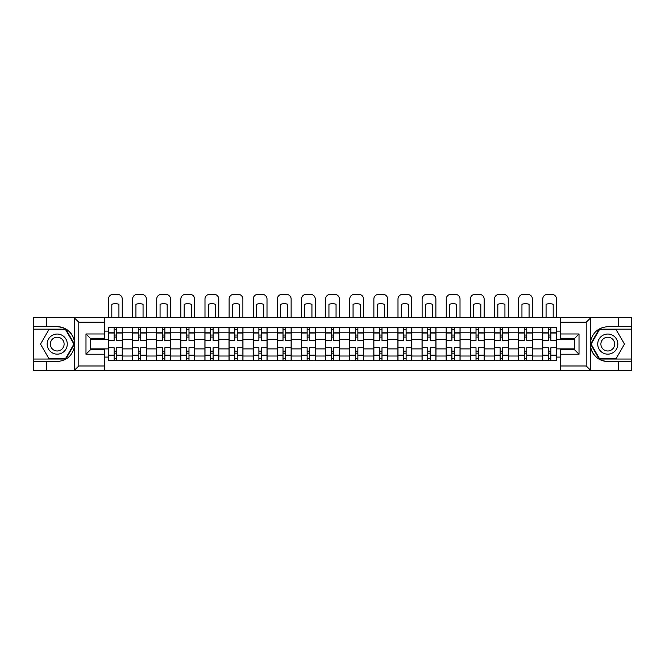 <?xml version="1.0" encoding="UTF-8"?>
<svg xmlns="http://www.w3.org/2000/svg" width="665" height="665" viewBox="0 0 665 665"><rect width="100%" height="100%" fill="white"/><g stroke="black" fill="none" stroke-linecap="round" stroke-linejoin="round"><path stroke-width="1" d="M104.546 370.621L560.454 370.621L560.454 349.591L574.377 349.591L574.377 338.61L560.454 338.61L560.454 317.579L104.546 317.579L104.546 338.61L90.623 338.61L90.623 349.591L104.546 349.591L104.546 370.621L74.015 370.621L78.794 365.983L104.546 365.983M74.015 370.621L33.25 370.621L33.25 361.494L46.55 361.494L46.55 370.621L79.335 370.621M560.454 317.579L631.75 317.579L631.75 326.698L618.45 326.698L618.45 317.579L585.665 317.579M132.535 360.721L132.535 332.192L122.327 332.192L122.327 360.721M122.327 332.192L122.327 327.471M132.535 332.192L132.535 327.471M146.458 327.471L146.458 360.721M156.666 360.721L156.666 327.471M170.581 327.471L170.581 360.721M180.789 360.721L180.789 327.471M194.704 327.471L194.704 360.721M204.911 360.721L204.911 327.471M218.835 327.471L218.835 360.721M229.034 360.721L229.034 327.471M242.958 327.471L242.958 360.721M253.166 360.721L253.166 327.471M267.081 327.471L267.081 360.721M277.288 360.721L277.288 327.471M291.212 327.471L291.212 360.721M301.411 360.721L301.411 327.471M315.335 327.471L315.335 360.721M325.542 360.721L325.542 327.471M339.458 327.471L339.458 360.721M349.665 360.721L349.665 327.471M363.589 327.471L363.589 360.721M373.788 360.721L373.788 327.471M387.712 327.471L387.712 360.721M397.919 360.721L397.919 327.471M411.835 327.471L411.835 360.721M422.042 360.721L422.042 327.471M435.966 327.471L435.966 360.721M446.165 360.721L446.165 327.471M460.089 327.471L460.089 360.721M470.296 360.721L470.296 327.471M484.211 327.471L484.211 360.721M494.419 360.721L494.419 327.471M508.334 327.471L508.334 360.721M518.542 360.721L518.542 327.471M532.466 327.471L532.466 360.721M542.673 360.721L542.673 327.471M542.673 348.892L532.466 348.892M518.542 348.892L508.334 348.892M494.419 348.892L484.211 348.892M470.296 348.892L460.089 348.892M446.165 348.892L435.966 348.892M422.042 348.892L411.835 348.892M397.919 348.892L387.712 348.892M373.788 348.892L363.589 348.892M349.665 348.892L339.458 348.892M325.542 348.892L315.335 348.892M301.411 348.892L291.212 348.892M277.288 348.892L267.081 348.892M253.166 348.892L242.958 348.892M229.034 348.892L218.835 348.892M204.911 348.892L194.704 348.892M180.789 348.892L170.581 348.892M156.666 348.892L146.458 348.892M132.535 348.892L122.327 348.892M542.673 339.308L532.466 339.308M518.542 339.308L508.334 339.308M494.419 339.308L484.211 339.308M470.296 339.308L460.089 339.308M446.165 339.308L435.966 339.308M422.042 339.308L411.835 339.308M397.919 339.308L387.712 339.308M373.788 339.308L363.589 339.308M349.665 339.308L339.458 339.308M325.542 339.308L315.335 339.308M301.411 339.308L291.212 339.308M277.288 339.308L267.081 339.308M253.166 339.308L242.958 339.308M229.034 339.308L218.835 339.308M204.911 339.308L194.704 339.308M180.789 339.308L170.581 339.308M156.666 339.308L146.458 339.308M132.535 339.308L122.327 339.308M90.623 348.892L108.412 348.892L108.412 339.308L90.623 339.308M104.546 331.112L108.412 331.112L108.412 339.308M574.377 339.308L556.588 339.308L556.588 327.471L108.412 327.471L108.412 331.112M556.588 331.112L560.454 331.112M560.454 357.088L556.588 357.088L556.588 348.892L574.377 348.892M108.412 348.892L108.412 360.721L556.588 360.721L556.588 357.088M108.412 357.088L104.546 357.088M556.588 339.308L556.588 348.892M116.608 358.402L114.131 358.402M114.131 329.79L116.608 329.79M140.731 358.402L138.262 358.402M138.262 329.79L140.731 329.79M164.862 358.402L162.385 358.402M162.385 329.79L164.862 329.79M188.985 358.402L186.508 358.402M186.508 329.79L188.985 329.79M213.108 358.402L210.639 358.402M210.639 329.79L213.108 329.79M237.239 358.402L234.762 358.402M234.762 329.79L237.239 329.79M261.362 358.402L258.885 358.402M258.885 329.79L261.362 329.79M285.485 358.402L283.016 358.402M283.016 329.79L285.485 329.79M309.616 358.402L307.139 358.402M307.139 329.79L309.616 329.79M333.739 358.402L331.261 358.402M331.261 329.79L333.739 329.79M357.861 358.402L355.384 358.402M355.384 329.79L357.861 329.79M381.984 358.402L379.516 358.402M379.516 329.79L381.984 329.79M406.115 358.402L403.638 358.402M403.638 329.79L406.115 329.79M430.238 358.402L427.761 358.402M427.761 329.79L430.238 329.79M454.361 358.402L451.892 358.402M451.892 329.79L454.361 329.79M478.492 358.402L476.015 358.402M476.015 329.79L478.492 329.79M502.615 358.402L500.138 358.402M500.138 329.79L502.615 329.79M526.738 358.402L524.269 358.402M524.269 329.79L526.738 329.79M550.869 358.402L548.392 358.402M548.392 329.79L550.869 329.79M122.252 360.721L122.252 340.463L116.608 340.463L116.608 327.471M114.131 327.471L114.131 340.463L108.486 340.463L108.486 327.471M122.252 340.463L122.252 327.471M108.486 360.721L108.486 347.737L114.131 347.737L114.131 360.721M116.608 360.721L116.608 347.737L122.252 347.737M114.131 337.064L116.608 337.064M108.486 347.737L108.486 340.463M116.608 351.137L114.131 351.137M116.608 358.709L114.131 358.709M114.131 353.148L116.608 353.148M116.608 335.052L114.131 335.052M114.131 329.483L116.608 329.483M122.252 317.579L122.252 299.017A4.638 4.638 0 0 0 117.614 294.379L113.125 294.379A4.638 4.638 0 0 0 108.486 299.017L108.486 317.579M111.811 317.579L111.811 304.346A9.584 9.584 0 0 1 118.927 304.346L118.927 317.579M46.55 361.494L57.223 361.494C66.201 360.829 71.895 356.149 74.289 347.463L74.289 340.729C71.895 332.051 66.201 327.371 57.223 326.698L33.25 326.698L33.25 359.025L65.835 359.025L74.455 344.096L65.835 329.175L33.25 329.175M104.546 322.217L78.794 322.217L74.015 317.579L33.25 317.579L33.25 326.698M33.25 361.494L33.25 359.025M46.55 317.579L46.55 326.698M74.015 317.579L104.546 317.579M57.223 326.698A17.398 17.398 0 0 1 74.289 347.463L74.289 370.488M90.623 338.61L85.984 333.971L104.546 333.971M104.546 354.229L85.984 354.229L90.623 349.591M590.986 317.579L586.206 322.217L560.454 322.217M618.45 326.698L607.777 326.698C598.799 327.371 593.105 332.051 590.711 340.729L590.711 347.463C593.105 356.149 598.799 360.829 607.777 361.494L631.75 361.494L631.75 329.175L599.165 329.175L590.545 344.096L599.165 359.025L631.75 359.025M560.454 365.983L586.206 365.983L590.986 370.621L631.75 370.621L631.75 361.494M631.75 326.698L631.75 329.175M618.45 370.621L618.45 361.494M590.986 370.621L560.454 370.621M607.777 361.494A17.398 17.398 0 0 1 590.711 340.729L590.711 317.712M574.377 349.591L579.015 354.229L560.454 354.229M560.454 333.971L579.015 333.971L574.377 338.61M47.165 344.096A10.05 10.05 0 0 0 57.223 354.154A10.05 10.05 0 0 0 67.273 344.096A10.05 10.05 0 0 0 57.223 334.046A10.05 10.05 0 0 0 47.165 344.096M50.341 344.096A6.883 6.883 0 0 0 57.223 350.979A6.883 6.883 0 0 0 64.106 344.096A6.883 6.883 0 0 0 57.223 337.213A6.883 6.883 0 0 0 50.341 344.096M65.569 329.641L73.915 344.096L65.569 358.56L48.869 358.56L40.523 344.096L48.869 329.641L65.569 329.641M597.727 344.096A10.05 10.05 0 0 0 607.777 354.154A10.05 10.05 0 0 0 617.835 344.096A10.05 10.05 0 0 0 607.777 334.046A10.05 10.05 0 0 0 597.727 344.096M600.894 344.096A6.883 6.883 0 0 0 607.777 350.979A6.883 6.883 0 0 0 614.66 344.096A6.883 6.883 0 0 0 607.777 337.213A6.883 6.883 0 0 0 600.894 344.096M616.131 329.641L624.477 344.096L616.131 358.56L599.431 358.56L591.085 344.096L599.431 329.641L616.131 329.641M146.375 360.721L146.375 340.463L140.731 340.463L140.731 327.471M138.262 327.471L138.262 340.463L132.609 340.463L132.609 327.471M146.375 340.463L146.375 327.471M132.609 360.721L132.609 347.737L138.262 347.737L138.262 360.721M140.731 360.721L140.731 347.737L146.375 347.737M138.262 337.064L140.731 337.064M132.609 347.737L132.609 340.463M140.731 351.137L138.262 351.137M140.731 358.709L138.262 358.709M138.262 353.148L140.731 353.148M140.731 335.052L138.262 335.052M138.262 329.483L140.731 329.483M146.375 317.579L146.375 299.017A4.638 4.638 0 0 0 141.736 294.379L137.256 294.379A4.638 4.638 0 0 0 132.609 299.017L132.609 317.579M135.934 317.579L135.934 304.346A9.584 9.584 0 0 1 143.05 304.346L143.05 317.579M170.506 360.721L170.506 340.463L164.862 340.463L164.862 327.471M162.385 327.471L162.385 340.463L156.74 340.463L156.74 327.471M170.506 340.463L170.506 327.471M156.74 360.721L156.74 347.737L162.385 347.737L162.385 360.721M164.862 360.721L164.862 347.737L170.506 347.737M162.385 337.064L164.862 337.064M156.74 347.737L156.74 340.463M164.862 351.137L162.385 351.137M164.862 358.709L162.385 358.709M162.385 353.148L164.862 353.148M164.862 335.052L162.385 335.052M162.385 329.483L164.862 329.483M170.506 317.579L170.506 299.017A4.638 4.638 0 0 0 165.859 294.379L161.379 294.379A4.638 4.638 0 0 0 156.74 299.017L156.74 317.579M160.066 317.579L160.066 304.346A9.584 9.584 0 0 1 167.181 304.346L167.181 317.579M194.629 360.721L194.629 340.463L188.985 340.463L188.985 327.471M186.508 327.471L186.508 340.463L180.863 340.463L180.863 327.471M194.629 340.463L194.629 327.471M180.863 360.721L180.863 347.737L186.508 347.737L186.508 360.721M188.985 360.721L188.985 347.737L194.629 347.737M186.508 337.064L188.985 337.064M180.863 347.737L180.863 340.463M188.985 351.137L186.508 351.137M188.985 358.709L186.508 358.709M186.508 353.148L188.985 353.148M188.985 335.052L186.508 335.052M186.508 329.483L188.985 329.483M194.629 317.579L194.629 299.017A4.638 4.638 0 0 0 189.991 294.379L185.502 294.379A4.638 4.638 0 0 0 180.863 299.017L180.863 317.579M184.188 317.579L184.188 304.346A9.584 9.584 0 0 1 191.304 304.346L191.304 317.579M218.752 360.721L218.752 340.463L213.108 340.463L213.108 327.471M210.639 327.471L210.639 340.463L204.986 340.463L204.986 327.471M218.752 340.463L218.752 327.471M204.986 360.721L204.986 347.737L210.639 347.737L210.639 360.721M213.108 360.721L213.108 347.737L218.752 347.737M210.639 337.064L213.108 337.064M204.986 347.737L204.986 340.463M213.108 351.137L210.639 351.137M213.108 358.709L210.639 358.709M210.639 353.148L213.108 353.148M213.108 335.052L210.639 335.052M210.639 329.483L213.108 329.483M218.752 317.579L218.752 299.017A4.638 4.638 0 0 0 214.113 294.379L209.633 294.379A4.638 4.638 0 0 0 204.986 299.017L204.986 317.579M208.311 317.579L208.311 304.346A9.584 9.584 0 0 1 215.427 304.346L215.427 317.579M242.883 360.721L242.883 340.463L237.239 340.463L237.239 327.471M234.762 327.471L234.762 340.463L229.117 340.463L229.117 327.471M242.883 340.463L242.883 327.471M229.117 360.721L229.117 347.737L234.762 347.737L234.762 360.721M237.239 360.721L237.239 347.737L242.883 347.737M234.762 337.064L237.239 337.064M229.117 347.737L229.117 340.463M237.239 351.137L234.762 351.137M237.239 358.709L234.762 358.709M234.762 353.148L237.239 353.148M237.239 335.052L234.762 335.052M234.762 329.483L237.239 329.483M242.883 317.579L242.883 299.017A4.638 4.638 0 0 0 238.236 294.379L233.756 294.379A4.638 4.638 0 0 0 229.117 299.017L229.117 317.579M232.442 317.579L232.442 304.346A9.584 9.584 0 0 1 239.558 304.346L239.558 317.579M267.006 360.721L267.006 340.463L261.362 340.463L261.362 327.471M258.885 327.471L258.885 340.463L253.24 340.463L253.24 327.471M267.006 340.463L267.006 327.471M253.24 360.721L253.24 347.737L258.885 347.737L258.885 360.721M261.362 360.721L261.362 347.737L267.006 347.737M258.885 337.064L261.362 337.064M253.24 347.737L253.24 340.463M261.362 351.137L258.885 351.137M261.362 358.709L258.885 358.709M258.885 353.148L261.362 353.148M261.362 335.052L258.885 335.052M258.885 329.483L261.362 329.483M267.006 317.579L267.006 299.017A4.638 4.638 0 0 0 262.367 294.379L257.879 294.379A4.638 4.638 0 0 0 253.24 299.017L253.24 317.579M256.565 317.579L256.565 304.346A9.584 9.584 0 0 1 263.681 304.346L263.681 317.579M291.129 360.721L291.129 340.463L285.485 340.463L285.485 327.471M283.016 327.471L283.016 340.463L277.363 340.463L277.363 327.471M291.129 340.463L291.129 327.471M277.363 360.721L277.363 347.737L283.016 347.737L283.016 360.721M285.485 360.721L285.485 347.737L291.129 347.737M283.016 337.064L285.485 337.064M277.363 347.737L277.363 340.463M285.485 351.137L283.016 351.137M285.485 358.709L283.016 358.709M283.016 353.148L285.485 353.148M285.485 335.052L283.016 335.052M283.016 329.483L285.485 329.483M291.129 317.579L291.129 299.017A4.638 4.638 0 0 0 286.49 294.379L282.01 294.379A4.638 4.638 0 0 0 277.363 299.017L277.363 317.579M280.688 317.579L280.688 304.346A9.584 9.584 0 0 1 287.804 304.346L287.804 317.579M315.26 360.721L315.26 340.463L309.616 340.463L309.616 327.471M307.139 327.471L307.139 340.463L301.494 340.463L301.494 327.471M315.26 340.463L315.26 327.471M301.494 360.721L301.494 347.737L307.139 347.737L307.139 360.721M309.616 360.721L309.616 347.737L315.26 347.737M307.139 337.064L309.616 337.064M301.494 347.737L301.494 340.463M309.616 351.137L307.139 351.137M309.616 358.709L307.139 358.709M307.139 353.148L309.616 353.148M309.616 335.052L307.139 335.052M307.139 329.483L309.616 329.483M315.26 317.579L315.26 299.017A4.638 4.638 0 0 0 310.613 294.379L306.133 294.379A4.638 4.638 0 0 0 301.494 299.017L301.494 317.579M304.819 317.579L304.819 304.346A9.584 9.584 0 0 1 311.935 304.346L311.935 317.579M339.383 360.721L339.383 340.463L333.739 340.463L333.739 327.471M331.261 327.471L331.261 340.463L325.617 340.463L325.617 327.471M339.383 340.463L339.383 327.471M325.617 360.721L325.617 347.737L331.261 347.737L331.261 360.721M333.739 360.721L333.739 347.737L339.383 347.737M331.261 337.064L333.739 337.064M325.617 347.737L325.617 340.463M333.739 351.137L331.261 351.137M333.739 358.709L331.261 358.709M331.261 353.148L333.739 353.148M333.739 335.052L331.261 335.052M331.261 329.483L333.739 329.483M339.383 317.579L339.383 299.017A4.638 4.638 0 0 0 334.744 294.379L330.256 294.379A4.638 4.638 0 0 0 325.617 299.017L325.617 317.579M328.942 317.579L328.942 304.346A9.584 9.584 0 0 1 336.058 304.346L336.058 317.579M363.506 360.721L363.506 340.463L357.861 340.463L357.861 327.471M355.384 327.471L355.384 340.463L349.74 340.463L349.74 327.471M363.506 340.463L363.506 327.471M349.74 360.721L349.74 347.737L355.384 347.737L355.384 360.721M357.861 360.721L357.861 347.737L363.506 347.737M355.384 337.064L357.861 337.064M349.74 347.737L349.74 340.463M357.861 351.137L355.384 351.137M357.861 358.709L355.384 358.709M355.384 353.148L357.861 353.148M357.861 335.052L355.384 335.052M355.384 329.483L357.861 329.483M363.506 317.579L363.506 299.017A4.638 4.638 0 0 0 358.867 294.379L354.387 294.379A4.638 4.638 0 0 0 349.74 299.017L349.74 317.579M353.065 317.579L353.065 304.346A9.584 9.584 0 0 1 360.181 304.346L360.181 317.579M387.637 360.721L387.637 340.463L381.984 340.463L381.984 327.471M379.516 327.471L379.516 340.463L373.871 340.463L373.871 327.471M387.637 340.463L387.637 327.471M373.871 360.721L373.871 347.737L379.516 347.737L379.516 360.721M381.984 360.721L381.984 347.737L387.637 347.737M379.516 337.064L381.984 337.064M373.871 347.737L373.871 340.463M381.984 351.137L379.516 351.137M381.984 358.709L379.516 358.709M379.516 353.148L381.984 353.148M381.984 335.052L379.516 335.052M379.516 329.483L381.984 329.483M387.637 317.579L387.637 299.017A4.638 4.638 0 0 0 382.99 294.379L378.51 294.379A4.638 4.638 0 0 0 373.871 299.017L373.871 317.579M377.196 317.579L377.196 304.346A9.584 9.584 0 0 1 384.312 304.346L384.312 317.579M411.76 360.721L411.76 340.463L406.115 340.463L406.115 327.471M403.638 327.471L403.638 340.463L397.994 340.463L397.994 327.471M411.76 340.463L411.76 327.471M397.994 360.721L397.994 347.737L403.638 347.737L403.638 360.721M406.115 360.721L406.115 347.737L411.76 347.737M403.638 337.064L406.115 337.064M397.994 347.737L397.994 340.463M406.115 351.137L403.638 351.137M406.115 358.709L403.638 358.709M403.638 353.148L406.115 353.148M406.115 335.052L403.638 335.052M403.638 329.483L406.115 329.483M411.76 317.579L411.76 299.017A4.638 4.638 0 0 0 407.121 294.379L402.633 294.379A4.638 4.638 0 0 0 397.994 299.017L397.994 317.579M401.319 317.579L401.319 304.346A9.584 9.584 0 0 1 408.435 304.346L408.435 317.579M435.883 360.721L435.883 340.463L430.238 340.463L430.238 327.471M427.761 327.471L427.761 340.463L422.117 340.463L422.117 327.471M435.883 340.463L435.883 327.471M422.117 360.721L422.117 347.737L427.761 347.737L427.761 360.721M430.238 360.721L430.238 347.737L435.883 347.737M427.761 337.064L430.238 337.064M422.117 347.737L422.117 340.463M430.238 351.137L427.761 351.137M430.238 358.709L427.761 358.709M427.761 353.148L430.238 353.148M430.238 335.052L427.761 335.052M427.761 329.483L430.238 329.483M435.883 317.579L435.883 299.017A4.638 4.638 0 0 0 431.244 294.379L426.764 294.379A4.638 4.638 0 0 0 422.117 299.017L422.117 317.579M425.442 317.579L425.442 304.346A9.584 9.584 0 0 1 432.558 304.346L432.558 317.579M460.014 360.721L460.014 340.463L454.361 340.463L454.361 327.471M451.892 327.471L451.892 340.463L446.248 340.463L446.248 327.471M460.014 340.463L460.014 327.471M446.248 360.721L446.248 347.737L451.892 347.737L451.892 360.721M454.361 360.721L454.361 347.737L460.014 347.737M451.892 337.064L454.361 337.064M446.248 347.737L446.248 340.463M454.361 351.137L451.892 351.137M454.361 358.709L451.892 358.709M451.892 353.148L454.361 353.148M454.361 335.052L451.892 335.052M451.892 329.483L454.361 329.483M460.014 317.579L460.014 299.017A4.638 4.638 0 0 0 455.367 294.379L450.887 294.379A4.638 4.638 0 0 0 446.248 299.017L446.248 317.579M449.573 317.579L449.573 304.346A9.584 9.584 0 0 1 456.689 304.346L456.689 317.579M484.137 360.721L484.137 340.463L478.492 340.463L478.492 327.471M476.015 327.471L476.015 340.463L470.371 340.463L470.371 327.471M484.137 340.463L484.137 327.471M470.371 360.721L470.371 347.737L476.015 347.737L476.015 360.721M478.492 360.721L478.492 347.737L484.137 347.737M476.015 337.064L478.492 337.064M470.371 347.737L470.371 340.463M478.492 351.137L476.015 351.137M478.492 358.709L476.015 358.709M476.015 353.148L478.492 353.148M478.492 335.052L476.015 335.052M476.015 329.483L478.492 329.483M484.137 317.579L484.137 299.017A4.638 4.638 0 0 0 479.498 294.379L475.01 294.379A4.638 4.638 0 0 0 470.371 299.017L470.371 317.579M473.696 317.579L473.696 304.346A9.584 9.584 0 0 1 480.812 304.346L480.812 317.579M508.26 360.721L508.26 340.463L502.615 340.463L502.615 327.471M500.138 327.471L500.138 340.463L494.494 340.463L494.494 327.471M508.26 340.463L508.26 327.471M494.494 360.721L494.494 347.737L500.138 347.737L500.138 360.721M502.615 360.721L502.615 347.737L508.26 347.737M500.138 337.064L502.615 337.064M494.494 347.737L494.494 340.463M502.615 351.137L500.138 351.137M502.615 358.709L500.138 358.709M500.138 353.148L502.615 353.148M502.615 335.052L500.138 335.052M500.138 329.483L502.615 329.483M508.26 317.579L508.26 299.017A4.638 4.638 0 0 0 503.621 294.379L499.141 294.379A4.638 4.638 0 0 0 494.494 299.017L494.494 317.579M497.819 317.579L497.819 304.346A9.584 9.584 0 0 1 504.935 304.346L504.935 317.579M532.391 360.721L532.391 340.463L526.738 340.463L526.738 327.471M524.269 327.471L524.269 340.463L518.625 340.463L518.625 327.471M532.391 340.463L532.391 327.471M518.625 360.721L518.625 347.737L524.269 347.737L524.269 360.721M526.738 360.721L526.738 347.737L532.391 347.737M524.269 337.064L526.738 337.064M518.625 347.737L518.625 340.463M526.738 351.137L524.269 351.137M526.738 358.709L524.269 358.709M524.269 353.148L526.738 353.148M526.738 335.052L524.269 335.052M524.269 329.483L526.738 329.483M532.391 317.579L532.391 299.017A4.638 4.638 0 0 0 527.744 294.379L523.264 294.379A4.638 4.638 0 0 0 518.625 299.017L518.625 317.579M521.95 317.579L521.95 304.346A9.584 9.584 0 0 1 529.066 304.346L529.066 317.579M556.514 360.721L556.514 340.463L550.869 340.463L550.869 327.471M548.392 327.471L548.392 340.463L542.748 340.463L542.748 327.471M556.514 340.463L556.514 327.471M542.748 360.721L542.748 347.737L548.392 347.737L548.392 360.721M550.869 360.721L550.869 347.737L556.514 347.737M548.392 337.064L550.869 337.064M542.748 347.737L542.748 340.463M550.869 351.137L548.392 351.137M550.869 358.709L548.392 358.709M548.392 353.148L550.869 353.148M550.869 335.052L548.392 335.052M548.392 329.483L550.869 329.483M556.514 317.579L556.514 299.017A4.638 4.638 0 0 0 551.875 294.379L547.386 294.379A4.638 4.638 0 0 0 542.748 299.017L542.748 317.579M546.073 317.579L546.073 304.346A9.584 9.584 0 0 1 553.189 304.346L553.189 317.579M518.542 332.192L508.334 332.192M494.419 332.192L484.211 332.192M470.296 332.192L460.089 332.192M446.165 332.192L435.966 332.192M422.042 332.192L411.835 332.192M397.919 332.192L387.712 332.192M373.788 332.192L363.589 332.192M349.665 332.192L339.458 332.192M325.542 332.192L315.335 332.192M301.411 332.192L291.212 332.192M277.288 332.192L267.081 332.192M253.166 332.192L242.958 332.192M229.034 332.192L218.835 332.192M204.911 332.192L194.704 332.192M180.789 332.192L170.581 332.192M156.666 332.192L146.458 332.192M542.673 332.192L532.466 332.192M518.542 356.008L508.334 356.008M494.419 356.008L484.211 356.008M470.296 356.008L460.089 356.008M446.165 356.008L435.966 356.008M422.042 356.008L411.835 356.008M397.919 356.008L387.712 356.008M373.788 356.008L363.589 356.008M349.665 356.008L339.458 356.008M325.542 356.008L315.335 356.008M301.411 356.008L291.212 356.008M277.288 356.008L267.081 356.008M253.166 356.008L242.958 356.008M229.034 356.008L218.835 356.008M204.911 356.008L194.704 356.008M180.789 356.008L170.581 356.008M156.666 356.008L146.458 356.008M132.535 356.008L122.327 356.008M542.673 356.008L532.466 356.008M122.252 332.808L116.608 332.808M114.131 332.808L108.486 332.808M114.131 333.015L108.486 333.015M114.131 355.185L108.486 355.185M114.131 355.393L108.486 355.393M122.252 355.393L116.608 355.393M122.252 333.015L116.608 333.015M122.252 355.185L116.608 355.185M74.289 340.729L74.289 317.712M78.794 322.217L78.794 365.983M85.984 354.229L85.984 333.971M590.711 347.463L590.711 370.488M586.206 365.983L586.206 322.217M579.015 333.971L579.015 354.229M146.375 332.808L140.731 332.808M138.262 332.808L132.609 332.808M138.262 333.015L132.609 333.015M138.262 355.185L132.609 355.185M138.262 355.393L132.609 355.393M146.375 355.393L140.731 355.393M146.375 333.015L140.731 333.015M146.375 355.185L140.731 355.185M170.506 332.808L164.862 332.808M162.385 332.808L156.74 332.808M162.385 333.015L156.74 333.015M162.385 355.185L156.74 355.185M162.385 355.393L156.74 355.393M170.506 355.393L164.862 355.393M170.506 333.015L164.862 333.015M170.506 355.185L164.862 355.185M194.629 332.808L188.985 332.808M186.508 332.808L180.863 332.808M186.508 333.015L180.863 333.015M186.508 355.185L180.863 355.185M186.508 355.393L180.863 355.393M194.629 355.393L188.985 355.393M194.629 333.015L188.985 333.015M194.629 355.185L188.985 355.185M218.752 332.808L213.108 332.808M210.639 332.808L204.986 332.808M210.639 333.015L204.986 333.015M210.639 355.185L204.986 355.185M210.639 355.393L204.986 355.393M218.752 355.393L213.108 355.393M218.752 333.015L213.108 333.015M218.752 355.185L213.108 355.185M242.883 332.808L237.239 332.808M234.762 332.808L229.117 332.808M234.762 333.015L229.117 333.015M234.762 355.185L229.117 355.185M234.762 355.393L229.117 355.393M242.883 355.393L237.239 355.393M242.883 333.015L237.239 333.015M242.883 355.185L237.239 355.185M267.006 332.808L261.362 332.808M258.885 332.808L253.24 332.808M258.885 333.015L253.24 333.015M258.885 355.185L253.24 355.185M258.885 355.393L253.24 355.393M267.006 355.393L261.362 355.393M267.006 333.015L261.362 333.015M267.006 355.185L261.362 355.185M291.129 332.808L285.485 332.808M283.016 332.808L277.363 332.808M283.016 333.015L277.363 333.015M283.016 355.185L277.363 355.185M283.016 355.393L277.363 355.393M291.129 355.393L285.485 355.393M291.129 333.015L285.485 333.015M291.129 355.185L285.485 355.185M315.26 332.808L309.616 332.808M307.139 332.808L301.494 332.808M307.139 333.015L301.494 333.015M307.139 355.185L301.494 355.185M307.139 355.393L301.494 355.393M315.26 355.393L309.616 355.393M315.26 333.015L309.616 333.015M315.26 355.185L309.616 355.185M339.383 332.808L333.739 332.808M331.261 332.808L325.617 332.808M331.261 333.015L325.617 333.015M331.261 355.185L325.617 355.185M331.261 355.393L325.617 355.393M339.383 355.393L333.739 355.393M339.383 333.015L333.739 333.015M339.383 355.185L333.739 355.185M363.506 332.808L357.861 332.808M355.384 332.808L349.74 332.808M355.384 333.015L349.74 333.015M355.384 355.185L349.74 355.185M355.384 355.393L349.74 355.393M363.506 355.393L357.861 355.393M363.506 333.015L357.861 333.015M363.506 355.185L357.861 355.185M387.637 332.808L381.984 332.808M379.516 332.808L373.871 332.808M379.516 333.015L373.871 333.015M379.516 355.185L373.871 355.185M379.516 355.393L373.871 355.393M387.637 355.393L381.984 355.393M387.637 333.015L381.984 333.015M387.637 355.185L381.984 355.185M411.76 332.808L406.115 332.808M403.638 332.808L397.994 332.808M403.638 333.015L397.994 333.015M403.638 355.185L397.994 355.185M403.638 355.393L397.994 355.393M411.76 355.393L406.115 355.393M411.76 333.015L406.115 333.015M411.76 355.185L406.115 355.185M435.883 332.808L430.238 332.808M427.761 332.808L422.117 332.808M427.761 333.015L422.117 333.015M427.761 355.185L422.117 355.185M427.761 355.393L422.117 355.393M435.883 355.393L430.238 355.393M435.883 333.015L430.238 333.015M435.883 355.185L430.238 355.185M460.014 332.808L454.361 332.808M451.892 332.808L446.248 332.808M451.892 333.015L446.248 333.015M451.892 355.185L446.248 355.185M451.892 355.393L446.248 355.393M460.014 355.393L454.361 355.393M460.014 333.015L454.361 333.015M460.014 355.185L454.361 355.185M484.137 332.808L478.492 332.808M476.015 332.808L470.371 332.808M476.015 333.015L470.371 333.015M476.015 355.185L470.371 355.185M476.015 355.393L470.371 355.393M484.137 355.393L478.492 355.393M484.137 333.015L478.492 333.015M484.137 355.185L478.492 355.185M508.26 332.808L502.615 332.808M500.138 332.808L494.494 332.808M500.138 333.015L494.494 333.015M500.138 355.185L494.494 355.185M500.138 355.393L494.494 355.393M508.26 355.393L502.615 355.393M508.26 333.015L502.615 333.015M508.26 355.185L502.615 355.185M532.391 332.808L526.738 332.808M524.269 332.808L518.625 332.808M524.269 333.015L518.625 333.015M524.269 355.185L518.625 355.185M524.269 355.393L518.625 355.393M532.391 355.393L526.738 355.393M532.391 333.015L526.738 333.015M532.391 355.185L526.738 355.185M556.514 332.808L550.869 332.808M548.392 332.808L542.748 332.808M548.392 333.015L542.748 333.015M548.392 355.185L542.748 355.185M548.392 355.393L542.748 355.393M556.514 355.393L550.869 355.393M556.514 333.015L550.869 333.015M556.514 355.185L550.869 355.185"/></g></svg>
